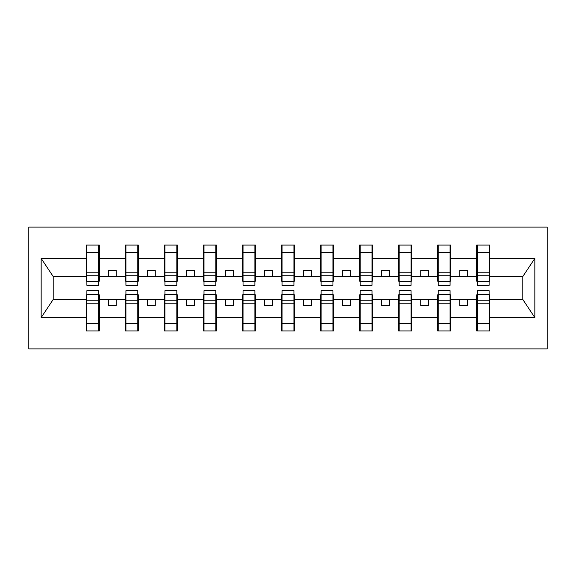 <?xml version="1.0" encoding="UTF-8"?>
<svg xmlns="http://www.w3.org/2000/svg" width="576" height="576" viewBox="0 0 576 576"><rect width="100%" height="100%" fill="white"/><g stroke="black" fill="none" stroke-linecap="round" stroke-linejoin="round"><path stroke-width="0.86" d="M28.8 348.898L547.2 348.898L547.2 227.102L28.8 227.102L28.8 348.898M477.245 294.869L476.626 294.869L476.626 299.556L450.706 299.556L450.706 294.869L450.079 294.869M489.118 281.131L489.737 281.131L489.737 276.444L522.85 276.444L534.838 258.408L534.838 317.592L489.737 317.592L489.737 330.941L476.626 330.941L476.626 299.556M489.118 294.869L489.737 294.869L489.737 317.592M438.214 294.869L437.587 294.869L437.587 299.556L411.667 299.556L411.667 294.869L411.041 294.869M476.626 317.592L450.706 317.592L450.706 330.941L437.587 330.941L437.587 299.556M450.706 317.592L450.706 299.556M399.175 294.869L398.549 294.869L398.549 299.556L372.629 299.556L372.629 294.869L372.002 294.869M437.587 317.592L411.667 317.592L411.667 330.941L398.549 330.941L398.549 299.556M411.667 317.592L411.667 299.556M360.137 294.869L359.518 294.869L359.518 299.556L333.598 299.556L333.598 294.869L332.971 294.869M398.549 317.592L372.629 317.592L372.629 330.941L359.518 330.941L359.518 299.556M372.629 317.592L372.629 299.556M321.106 294.869L320.479 294.869L320.479 299.556L294.559 299.556L294.559 294.869L293.933 294.869M359.518 317.592L333.598 317.592L333.598 330.941L320.479 330.941L320.479 299.556M333.598 317.592L333.598 299.556M282.067 294.869L281.441 294.869L281.441 299.556L255.521 299.556L255.521 294.869L254.894 294.869M320.479 317.592L294.559 317.592L294.559 330.941L281.441 330.941L281.441 299.556M294.559 317.592L294.559 299.556M243.029 294.869L242.402 294.869L242.402 299.556L216.482 299.556L216.482 294.869L215.863 294.869M281.441 317.592L255.521 317.592L255.521 330.941L242.402 330.941L242.402 299.556M255.521 317.592L255.521 299.556M203.998 294.869L203.371 294.869L203.371 299.556L177.451 299.556L177.451 294.869L176.825 294.869M242.402 317.592L216.482 317.592L216.482 330.941L203.371 330.941L203.371 299.556M216.482 317.592L216.482 299.556M164.959 294.869L164.333 294.869L164.333 299.556L138.413 299.556L138.413 294.869L137.786 294.869M203.371 317.592L177.451 317.592L177.451 330.941L164.333 330.941L164.333 299.556M177.451 317.592L177.451 299.556M125.921 294.869L125.294 294.869L125.294 299.556L99.374 299.556L99.374 294.869L98.755 294.869M164.333 317.592L138.413 317.592L138.413 330.941L125.294 330.941L125.294 299.556M138.413 317.592L138.413 299.556M477.245 281.707L489.118 281.707L489.118 285.343L477.245 285.343L477.245 245.059L476.626 245.059L476.626 258.408L450.706 258.408L450.706 281.131L450.079 281.131M477.245 281.131L476.626 281.131L476.626 258.408M438.214 281.707L450.079 281.707L450.079 285.343L438.214 285.343L438.214 245.059L437.587 245.059L437.587 258.408L411.667 258.408L411.667 281.131L411.041 281.131M438.214 281.131L437.587 281.131L437.587 258.408M399.175 281.707L411.041 281.707L411.041 285.343L399.175 285.343L399.175 245.059L398.549 245.059L398.549 258.408L372.629 258.408L372.629 281.131L372.002 281.131M399.175 281.131L398.549 281.131L398.549 258.408M360.137 281.707L372.002 281.707L372.002 285.343L360.137 285.343L360.137 245.059L359.518 245.059L359.518 258.408L333.598 258.408L333.598 281.131L332.971 281.131M360.137 281.131L359.518 281.131L359.518 258.408M321.106 281.707L332.971 281.707L332.971 285.343L321.106 285.343L321.106 245.059L320.479 245.059L320.479 258.408L294.559 258.408L294.559 281.131L293.933 281.131M321.106 281.131L320.479 281.131L320.479 258.408M282.067 281.707L293.933 281.707L293.933 285.343L282.067 285.343L282.067 245.059L281.441 245.059L281.441 258.408L255.521 258.408L255.521 281.131L254.894 281.131M282.067 281.131L281.441 281.131L281.441 258.408M243.029 281.707L254.894 281.707L254.894 285.343L243.029 285.343L243.029 245.059L242.402 245.059L242.402 258.408L216.482 258.408L216.482 281.131L215.863 281.131M243.029 281.131L242.402 281.131L242.402 258.408M203.998 281.707L215.863 281.707L215.863 285.343L203.998 285.343L203.998 245.059L203.371 245.059L203.371 258.408L177.451 258.408L177.451 281.131L176.825 281.131M203.998 281.131L203.371 281.131L203.371 258.408M164.959 281.707L176.825 281.707L176.825 285.343L164.959 285.343L164.959 245.059L164.333 245.059L164.333 258.408L138.413 258.408L138.413 281.131L137.786 281.131M164.959 281.131L164.333 281.131L164.333 258.408M125.921 281.707L137.786 281.707L137.786 285.343L125.921 285.343L125.921 245.059L125.294 245.059L125.294 258.408L99.374 258.408L99.374 245.059L98.755 245.059L98.755 285.343L86.882 285.343L86.882 275.242L98.755 275.242M125.921 281.131L125.294 281.131L125.294 258.408M86.882 294.869L86.263 294.869L86.263 299.556L53.15 299.556L41.162 317.592L41.162 258.408L53.15 276.444L86.263 276.444L86.263 258.408L41.162 258.408M125.294 317.592L99.374 317.592L99.374 330.941L86.263 330.941L86.263 299.556M99.374 317.592L99.374 299.556M86.882 275.242L86.882 245.059L86.263 245.059L86.263 258.408M86.263 276.444L86.263 281.131L86.882 281.131M489.737 276.444L489.737 245.059L489.118 245.059L489.118 281.707M437.587 245.059L450.706 245.059L450.706 258.408M398.549 245.059L411.667 245.059L411.667 258.408M359.518 245.059L372.629 245.059L372.629 258.408M320.479 245.059L333.598 245.059L333.598 258.408M281.441 245.059L294.559 245.059L294.559 258.408M242.402 245.059L255.521 245.059L255.521 258.408M203.371 245.059L216.482 245.059L216.482 258.408M164.333 245.059L177.451 245.059L177.451 258.408M125.294 245.059L138.413 245.059L138.413 258.408M534.838 258.408L489.737 258.408M86.263 317.592L41.162 317.592M86.263 245.059L99.374 245.059M476.626 245.059L489.737 245.059M476.626 276.444L467.568 276.444L467.568 270.511L459.756 270.511L459.756 276.444L467.568 276.444M459.756 276.444L450.706 276.444M459.756 299.556L459.756 305.489L467.568 305.489L467.568 299.556M437.587 276.444L428.53 276.444L428.53 270.511L420.725 270.511L420.725 276.444L428.53 276.444M420.725 276.444L411.667 276.444M420.725 299.556L420.725 305.489L428.53 305.489L428.53 299.556M398.549 276.444L389.491 276.444L389.491 270.511L381.686 270.511L381.686 276.444L389.491 276.444M381.686 276.444L372.629 276.444M381.686 299.556L381.686 305.489L389.491 305.489L389.491 299.556M359.518 276.444L350.46 276.444L350.46 270.511L342.648 270.511L342.648 276.444L350.46 276.444M342.648 276.444L333.598 276.444M342.648 299.556L342.648 305.489L350.46 305.489L350.46 299.556M320.479 276.444L311.422 276.444L311.422 270.511L303.617 270.511L303.617 276.444L311.422 276.444M303.617 276.444L294.559 276.444M303.617 299.556L303.617 305.489L311.422 305.489L311.422 299.556M281.441 276.444L272.383 276.444L272.383 270.511L264.578 270.511L264.578 276.444L272.383 276.444M264.578 276.444L255.521 276.444M264.578 299.556L264.578 305.489L272.383 305.489L272.383 299.556M242.402 276.444L233.352 276.444L233.352 270.511L225.54 270.511L225.54 276.444L233.352 276.444M225.54 276.444L216.482 276.444M225.54 299.556L225.54 305.489L233.352 305.489L233.352 299.556M203.371 276.444L194.314 276.444L194.314 270.511L186.509 270.511L186.509 276.444L194.314 276.444M186.509 276.444L177.451 276.444M186.509 299.556L186.509 305.489L194.314 305.489L194.314 299.556M164.333 276.444L155.275 276.444L155.275 270.511L147.47 270.511L147.47 276.444L155.275 276.444M147.47 276.444L138.413 276.444M147.47 299.556L147.47 305.489L155.275 305.489L155.275 299.556M125.294 276.444L116.244 276.444L116.244 270.511L108.432 270.511L108.432 276.444L116.244 276.444M108.432 276.444L99.374 276.444L99.374 258.408M108.432 299.556L108.432 305.489L116.244 305.489L116.244 299.556M99.374 276.444L99.374 281.131L98.755 281.131M534.838 317.592L522.85 299.556L489.737 299.556M53.784 276.444L53.784 299.556M522.216 299.556L522.216 276.444M98.755 252.864L99.374 252.864M86.263 252.864L86.882 252.864M86.882 272.196L98.755 272.196M86.263 330.941L86.882 330.941L86.882 290.657L98.755 290.657L98.755 300.758L86.882 300.758M86.882 323.136L86.263 323.136M99.374 323.136L98.755 323.136M98.755 300.758L98.755 330.941L99.374 330.941M98.755 303.804L86.882 303.804M138.413 245.059L137.786 245.059L137.786 281.707M137.786 252.864L138.413 252.864M125.294 252.864L125.921 252.864M125.921 275.242L137.786 275.242M125.921 272.196L137.786 272.196M177.451 245.059L176.825 245.059L176.825 281.707M176.825 252.864L177.451 252.864M164.333 252.864L164.959 252.864M164.959 275.242L176.825 275.242M164.959 272.196L176.825 272.196M216.482 245.059L215.863 245.059L215.863 281.707M215.863 252.864L216.482 252.864M203.371 252.864L203.998 252.864M203.998 275.242L215.863 275.242M203.998 272.196L215.863 272.196M255.521 245.059L254.894 245.059L254.894 281.707M254.894 252.864L255.521 252.864M242.402 252.864L243.029 252.864M243.029 275.242L254.894 275.242M243.029 272.196L254.894 272.196M125.294 330.941L125.921 330.941L125.921 290.657L137.786 290.657L137.786 300.758L125.921 300.758M125.921 323.136L125.294 323.136M138.413 323.136L137.786 323.136M137.786 300.758L137.786 330.941L138.413 330.941M137.786 303.804L125.921 303.804M164.333 330.941L164.959 330.941L164.959 290.657L176.825 290.657L176.825 300.758L164.959 300.758M164.959 323.136L164.333 323.136M177.451 323.136L176.825 323.136M176.825 300.758L176.825 330.941L177.451 330.941M176.825 303.804L164.959 303.804M203.371 330.941L203.998 330.941L203.998 290.657L215.863 290.657L215.863 300.758L203.998 300.758M203.998 323.136L203.371 323.136M216.482 323.136L215.863 323.136M215.863 300.758L215.863 330.941L216.482 330.941M215.863 303.804L203.998 303.804M242.402 330.941L243.029 330.941L243.029 290.657L254.894 290.657L254.894 300.758L243.029 300.758M243.029 323.136L242.402 323.136M255.521 323.136L254.894 323.136M254.894 300.758L254.894 330.941L255.521 330.941M254.894 303.804L243.029 303.804M294.559 245.059L293.933 245.059L293.933 281.707M293.933 252.864L294.559 252.864M281.441 252.864L282.067 252.864M282.067 275.242L293.933 275.242M282.067 272.196L293.933 272.196M281.441 330.941L282.067 330.941L282.067 290.657L293.933 290.657L293.933 300.758L282.067 300.758M282.067 323.136L281.441 323.136M294.559 323.136L293.933 323.136M293.933 300.758L293.933 330.941L294.559 330.941M293.933 303.804L282.067 303.804M333.598 245.059L332.971 245.059L332.971 281.707M332.971 252.864L333.598 252.864M320.479 252.864L321.106 252.864M321.106 275.242L332.971 275.242M321.106 272.196L332.971 272.196M320.479 330.941L321.106 330.941L321.106 290.657L332.971 290.657L332.971 300.758L321.106 300.758M321.106 323.136L320.479 323.136M333.598 323.136L332.971 323.136M332.971 300.758L332.971 330.941L333.598 330.941M332.971 303.804L321.106 303.804M372.629 245.059L372.002 245.059L372.002 281.707M372.002 252.864L372.629 252.864M359.518 252.864L360.137 252.864M360.137 275.242L372.002 275.242M360.137 272.196L372.002 272.196M359.518 330.941L360.137 330.941L360.137 290.657L372.002 290.657L372.002 300.758L360.137 300.758M360.137 323.136L359.518 323.136M372.629 323.136L372.002 323.136M372.002 300.758L372.002 330.941L372.629 330.941M372.002 303.804L360.137 303.804M411.667 245.059L411.041 245.059L411.041 281.707M411.041 252.864L411.667 252.864M398.549 252.864L399.175 252.864M399.175 275.242L411.041 275.242M399.175 272.196L411.041 272.196M398.549 330.941L399.175 330.941L399.175 290.657L411.041 290.657L411.041 300.758L399.175 300.758M399.175 323.136L398.549 323.136M411.667 323.136L411.041 323.136M411.041 300.758L411.041 330.941L411.667 330.941M411.041 303.804L399.175 303.804M450.706 245.059L450.079 245.059L450.079 281.707M450.079 252.864L450.706 252.864M437.587 252.864L438.214 252.864M438.214 275.242L450.079 275.242M438.214 272.196L450.079 272.196M437.587 330.941L438.214 330.941L438.214 290.657L450.079 290.657L450.079 300.758L438.214 300.758M438.214 323.136L437.587 323.136M450.706 323.136L450.079 323.136M450.079 300.758L450.079 330.941L450.706 330.941M450.079 303.804L438.214 303.804M489.118 252.864L489.737 252.864M476.626 252.864L477.245 252.864M477.245 275.242L489.118 275.242M477.245 272.196L489.118 272.196M476.626 330.941L477.245 330.941L477.245 290.657L489.118 290.657L489.118 300.758L477.245 300.758M477.245 323.136L476.626 323.136M489.737 323.136L489.118 323.136M489.118 300.758L489.118 330.941L489.737 330.941M489.118 303.804L477.245 303.804M86.882 281.707L98.755 281.707M86.882 252.562L98.755 252.562M98.755 294.293L86.882 294.293M98.755 323.438L86.882 323.438M125.921 252.562L137.786 252.562M164.959 252.562L176.825 252.562M203.998 252.562L215.863 252.562M243.029 252.562L254.894 252.562M137.786 294.293L125.921 294.293M137.786 323.438L125.921 323.438M176.825 294.293L164.959 294.293M176.825 323.438L164.959 323.438M215.863 294.293L203.998 294.293M215.863 323.438L203.998 323.438M254.894 294.293L243.029 294.293M254.894 323.438L243.029 323.438M282.067 252.562L293.933 252.562M293.933 294.293L282.067 294.293M293.933 323.438L282.067 323.438M321.106 252.562L332.971 252.562M332.971 294.293L321.106 294.293M332.971 323.438L321.106 323.438M360.137 252.562L372.002 252.562M372.002 294.293L360.137 294.293M372.002 323.438L360.137 323.438M399.175 252.562L411.041 252.562M411.041 294.293L399.175 294.293M411.041 323.438L399.175 323.438M438.214 252.562L450.079 252.562M450.079 294.293L438.214 294.293M450.079 323.438L438.214 323.438M477.245 252.562L489.118 252.562M489.118 294.293L477.245 294.293M489.118 323.438L477.245 323.438"/></g></svg>
